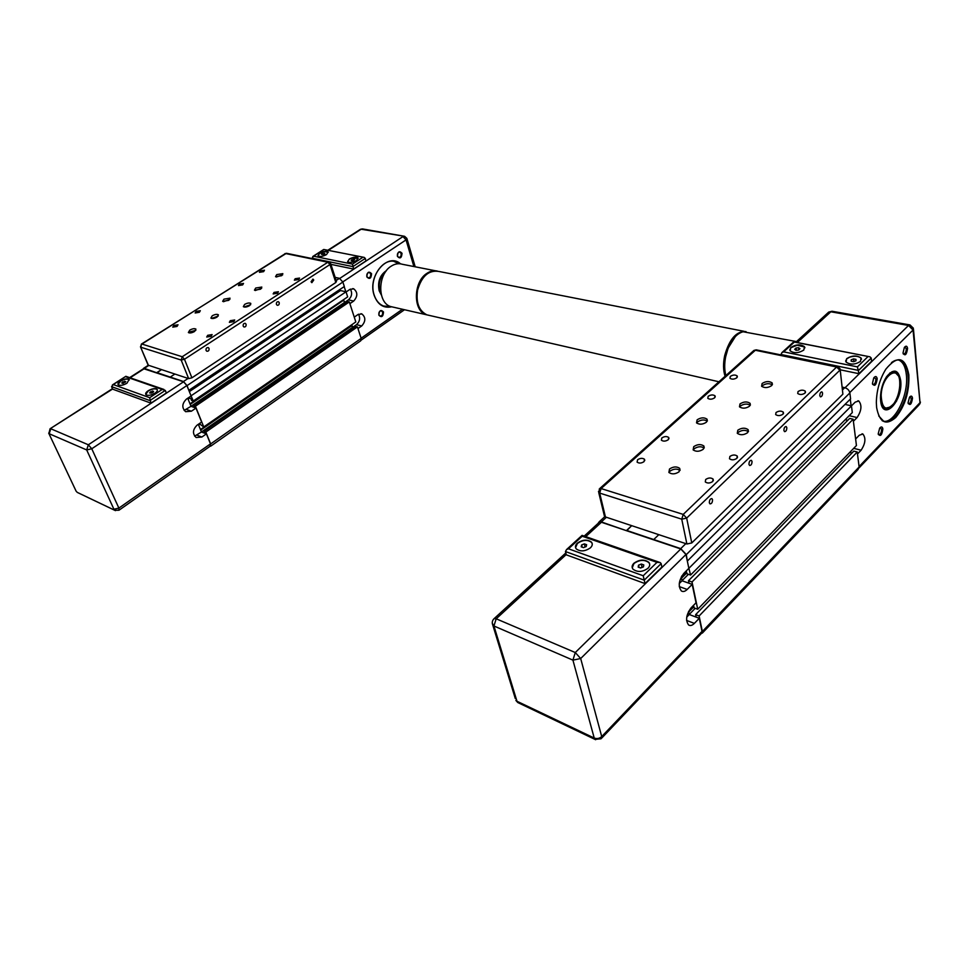 <?xml version="1.0" encoding="UTF-8"?>
<svg xmlns="http://www.w3.org/2000/svg" width="969" height="969" viewBox="0 0 969 969"><rect width="100%" height="100%" fill="white"/><g stroke="black" fill="none" stroke-linecap="round" stroke-linejoin="round"><path stroke-width="1.45" d="M598.079 523.393L599.096 521.903L601.325 521.928L626.677 530.758L631.679 525.658L626.604 530.418L680.735 548.611L686.318 554.607L687.251 560.663M599.217 489.079L601.083 488.558L599.678 493.088L681.74 519.166L683.218 514.406L686.67 518.1L681.74 519.166L686.888 543.984L658.811 534.67L653.736 539.539L658.811 534.67L605.443 516.949L599.678 493.088L598.467 491.404M688.584 611.427L689.25 614.528L696.13 617.108L695.621 614.661L699.121 615.969L702.355 631.497L700.672 634.211M598.66 522.872L601.41 522.267L680.807 548.963L685.955 554.486L688.85 568.355L683.799 573.406C678.712 580.395 677.925 586.257 681.401 590.981C683.133 592.011 685.059 591.502 687.191 589.443L692.193 584.38L682.055 580.77L689.02 583.241L688.487 580.722L692.023 581.981L697.716 609.259L694.216 607.963L693.453 605.419M688.765 567.955L690.582 575.053L687.033 573.805L686.088 571.129M842.424 387.176L844.75 387.685C847.548 388.533 849.244 390.289 849.849 392.929L850.588 398.853L687.602 560.797M845.016 404.4L851.472 405.866L689.129 568.076M857.892 400.778L858.764 400.972L855.191 402.147L851.472 405.866L852.308 412.564L690.582 575.053M686.5 571.286L681.825 575.961M686.827 572.849L681.498 578.178M688.414 574.29L682.031 580.697M845.186 419.722L847.766 420.328L845.186 419.722M692.023 581.981L853.144 419.226L849.668 418.426L688.487 580.722M853.144 419.226L856.439 445.522L697.716 609.259M693.937 606.655L688.717 612.02M695.185 608.326L689.238 614.455M849.765 452.402L852.03 452.971L849.765 452.402M699.121 615.969L857.25 452.002L853.81 451.142L695.621 614.661M857.25 452.002L859.128 466.997L857.977 469.602L702.271 633.145M637.578 459.766C640.194 458.071 642.508 457.901 644.506 459.27L644.034 461.632C641.417 463.339 639.104 463.509 637.105 462.14L637.578 459.766M661.827 437.964C664.431 436.292 666.733 436.135 668.731 437.491L668.283 439.72C665.667 441.392 663.377 441.561 661.379 440.205L661.827 437.964M705.686 479.485C708.412 477.669 710.871 477.523 713.075 479.061L712.699 481.52C709.962 483.337 707.503 483.483 705.299 481.944L705.686 479.485M729.875 456.46C732.588 454.667 735.047 454.534 737.239 456.06L736.876 458.361C734.151 460.154 731.692 460.287 729.5 458.773L729.875 456.46M708.182 396.297C710.774 394.674 713.051 394.528 715.025 395.837L714.625 397.835C712.033 399.458 709.744 399.616 707.77 398.295L708.182 396.297M730.347 376.372C732.927 374.773 735.192 374.628 737.167 375.924L736.779 377.813C734.199 379.412 731.922 379.557 729.948 378.261L730.347 376.372M776.024 412.528C778.713 410.795 781.147 410.674 783.315 412.152L782.988 414.187C780.287 415.919 777.853 416.052 775.672 414.575L776.024 412.528M798.044 391.561C800.733 389.865 803.156 389.732 805.312 391.185L804.997 393.111C802.308 394.819 799.885 394.94 797.717 393.487L798.044 391.561M703.3 449.241C699.509 451.699 696.13 451.917 693.15 449.882L693.743 446.636C697.523 444.177 700.902 443.972 703.882 446.006L703.3 449.241M704.172 448.041C701.132 446.14 697.801 446.394 694.155 448.792L693.271 450.016M679.075 471.782C675.272 474.289 671.88 474.519 668.889 472.448L669.506 469.008C673.31 466.513 676.701 466.295 679.681 468.354L679.075 471.782M680.032 470.425C677.004 468.475 673.637 468.717 669.954 471.176L668.985 472.557M747.608 432.695C743.78 435.166 740.34 435.372 737.288 433.288L737.821 430.2C741.636 427.741 745.076 427.547 748.116 429.63L747.608 432.695M748.371 431.665C745.258 429.715 741.866 429.957 738.196 432.368L737.409 433.422M771.639 385.626C767.884 387.975 764.541 388.181 761.61 386.219L762.131 383.494C765.873 381.156 769.204 380.962 772.148 382.925L771.639 385.626M772.281 384.826C769.216 383.094 765.946 383.361 762.47 385.614L761.804 386.437M749.546 406.193C745.779 408.579 742.424 408.785 739.48 406.798L740.013 403.916C743.768 401.529 747.123 401.336 750.079 403.322L749.546 406.193M750.26 405.272C747.208 403.479 743.913 403.734 740.377 406.035L739.65 406.98M706.449 422.193C702.719 424.579 699.412 424.797 696.529 422.859L697.135 419.819C700.853 417.445 704.16 417.239 707.031 419.177L706.449 422.193M707.273 421.127C704.293 419.371 701.047 419.65 697.535 421.939L696.699 423.041M709.332 502.802C709.381 500.016 710.241 498.635 711.924 498.635L712.542 499.689C712.494 502.475 711.634 503.868 709.95 503.856L709.332 502.802M748.964 464.381C749.025 461.716 749.824 460.36 751.387 460.323L752.017 461.426C751.968 464.09 751.157 465.435 749.594 465.471L748.964 464.381M783.909 430.502C783.957 427.947 784.72 426.626 786.174 426.554L786.816 427.68C786.755 430.248 785.992 431.556 784.539 431.629L783.909 430.502M819.798 395.703C819.859 393.244 820.573 391.961 821.93 391.864L822.56 393.014C822.499 395.473 821.785 396.757 820.428 396.854L819.798 395.703M842.885 394.153L691.769 542.943L686.67 518.1L839.832 370.267L836.635 366.997L837.858 366.621L840.062 368.801L842.885 394.153L840.196 369.758M686.888 543.984L691.769 542.943M604.22 515.278L605.443 516.949M647.995 568.258C642.483 572.134 637.493 572.449 633.023 569.203C631.594 567.325 631.885 565.339 633.908 563.255C639.407 559.416 644.385 559.113 648.855 562.359C650.26 564.212 649.969 566.187 647.995 568.258M649.678 564.079L648.915 562.638C644.446 559.392 639.467 559.682 633.968 563.534L632.248 567.773M590.424 547.824C585.094 551.47 580.37 551.833 576.252 548.902C574.908 547.11 575.259 545.196 577.318 543.173C582.635 539.539 587.347 539.2 591.465 542.131C592.798 543.9 592.459 545.789 590.424 547.824M592.204 543.633L591.526 542.398C587.42 539.467 582.708 539.806 577.391 543.439L575.574 547.679M681.243 576.991L682.055 580.77L679.269 583.568M601.737 738.075L701.181 633.678L702.016 631.364L699.279 618.283L694.373 623.382C692.229 625.502 690.316 626.035 688.62 624.993C685.337 620.414 686.161 614.697 691.091 607.854L696.045 602.766L692.193 584.38M699.279 618.283L689.25 614.528L686.742 617.12M583.459 547.618L581.194 546.807L581.642 544.953L584.355 543.888L586.633 544.699L586.184 546.564L583.459 547.618L585.143 546.952L584.355 543.888M581.642 544.953L582.212 547.17M641.345 564.055L643.791 564.927L643.428 566.889L640.618 567.991L638.171 567.131L638.547 565.157L641.345 564.055L642.072 567.204L640.315 567.895M638.547 565.157L639.068 567.446M582.212 536.22L656.97 562.347L643.222 575.756L568.476 548.793L582.212 536.22L582.09 535.36L659.441 562.311M568.476 548.793L566.526 549.593L565.46 551.543L644.24 580.165L661.137 563.619L660.228 562.589L656.97 562.347M643.222 575.756L645.027 583.592L566.332 554.849L565.46 551.543M661.137 563.619L661.9 567.047L645.027 583.592M891.48 362.612C894.799 360.093 897.851 359.39 900.649 360.492C904.683 362.382 907.141 367.215 908.001 374.979C910.775 396.357 894.508 427.159 883.425 420.982L878.774 416.004M882.42 420.861C893.575 425.706 909.055 395.497 906.354 374.652C905.482 366.888 903.035 362.055 898.99 360.165L898.517 359.996M876.63 407.622C879.573 422.629 885.957 425.924 895.768 417.482C905.107 405.963 909.467 391.73 908.849 374.797C905.264 356.822 897.609 354.933 885.872 369.141C879.779 379.012 876.606 390.168 876.339 402.583L876.63 407.622M889.869 372.932L895.513 371.696C897.984 372.859 899.486 375.815 900.031 380.575C901.8 393.789 891.71 412.891 884.854 409.088L881.984 406.072M900.673 380.429C898.42 369.395 893.697 368.196 886.49 376.82C882.589 383.046 880.591 390.095 880.47 397.956L880.639 400.803C882.662 422.52 903.387 400.996 900.673 380.429M860.496 361.413C855.155 364.719 850.346 364.938 846.07 362.067L846.676 358.639C852.005 355.357 856.802 355.138 861.078 358.009L860.496 361.413M845.634 361.122L846.7 358.893L849.571 357.186C854.694 355.635 858.546 355.986 861.114 358.264L861.55 359.22M790.813 347.459C795.961 344.334 800.515 344.08 804.488 346.708L803.798 350.063C798.65 353.201 794.083 353.467 790.123 350.839L790.813 347.459M789.711 350.003L790.861 347.714L797.208 345.218L804.524 346.963L804.924 347.798M898.106 375.597L895.114 372.375C891.516 371.26 887.979 373.925 884.479 380.357M881.16 395.388C881.766 374.991 899.656 363.411 899.765 382.925L899.741 385.686C899.22 392.566 897.27 398.525 893.89 403.54C886.187 411.631 881.935 408.918 881.16 395.388M880.47 397.205C880.615 403.165 882.081 406.883 884.867 408.337L890.608 407.004M874.195 377.353L875.891 379.024C875.77 382.525 874.789 384.366 872.936 384.56L872.572 384.269M872.427 383.494C874.595 386.946 876.182 385.359 877.187 378.734C876.606 376.093 875.443 375.851 873.723 377.983L872.427 383.494M904.719 346.987L906.306 348.695C906.172 352.062 905.24 353.867 903.52 354.073L903.193 353.855M903.023 352.958C905.046 356.422 906.56 354.908 907.578 348.404C907.069 345.812 905.991 345.509 904.356 347.483L903.023 352.958M909.818 396.842L911.248 398.453C911.102 401.784 910.17 403.552 908.474 403.77L908.195 403.576M908.05 402.801C910.024 406.035 911.502 404.497 912.507 398.174C912.047 395.812 911.054 395.485 909.528 397.205L908.05 402.801M880.058 427.68L881.596 429.267C881.451 432.719 880.47 434.536 878.653 434.718L878.338 434.475M878.217 433.821C880.324 437.031 881.875 435.42 882.868 428.988C882.359 426.59 881.293 426.312 879.682 428.153L878.217 433.821M855.615 438.993L859.273 435.238L862.882 434.015C866.056 438.109 865.474 443.511 861.114 450.197L857.492 453.964M851.121 405.781L850.285 399.155M858.764 400.972C862.119 405.199 861.562 410.711 857.093 417.542L853.398 421.273M799.97 348.707L798.674 350.003L796.034 350.306L794.689 349.312L795.973 348.016L798.613 347.714L799.97 348.707M798.613 347.714L798.904 349.773M795.973 348.016L796.3 350.281M793.599 341.924L869.944 356.822L871.228 358.033L871.591 361.28L858.946 373.695L857.42 366.876L783.655 351.856L781.898 352.619L780.869 354.908M858.946 373.695L840.196 369.807M855.966 359.354L856.002 360.747L853.616 361.667L851.206 361.195L851.194 359.802L853.568 358.893L855.966 359.354M851.194 359.802L851.363 361.231M853.568 358.893L853.895 361.558M143.146 368.959L144.272 368.365L156.966 372.847L161.496 369.589L156.857 372.593L183.444 381.52L187.053 385.614L188.761 390.192M141.365 344.104L140.88 347.241L181.179 360.044L182.233 356.737L184.461 359.257L181.179 360.044L188.652 378.6L174.904 374.046L170.253 377.086L174.904 374.046L148.39 365.24L140.469 346.805M351.214 325.124L352.595 327.34L201.443 431.968L204.871 433.276L204.12 431.411L205.84 432.065L210.648 443.935L209.982 446.321M143.569 368.68L183.553 381.786L186.884 385.553L191.099 395.982L186.436 399.107C181.93 403.637 181.663 407.828 185.624 411.692L191.365 411.219L195.992 408.082L191.014 406.302L194.43 407.525L193.655 405.623L195.399 406.229L203.769 426.941L199.251 423.683M190.978 395.679L193.279 400.996L191.547 400.391L190.76 398.477L188.543 397.702M335.165 277.388L339.453 278.321L342.869 282.04L344.322 286.521L188.931 390.253M338.242 290.567L188.846 390.41M338.266 290.639L339.865 291.003M191.147 395.74L346.03 291.814L340.519 290.567L189.33 391.609M346.03 291.814L347.677 296.889L193.279 400.996M189.694 398.102L188.107 399.167M343.014 300.039L190.009 403.819M343.159 300.511L190.227 404.376M343.886 300.669L344.479 302.51L191.002 406.277M344.479 302.51L345.642 302.776L344.516 302.522L348.452 299.857C351.844 296.696 352.486 293.11 350.39 289.113M195.399 406.229L349.324 301.94L347.508 301.516L193.655 405.623M349.324 301.94L355.817 321.95L203.769 426.941M200.098 423.998L198.621 425.016M351.287 325.366L200.462 429.546M352.013 325.548L200.692 430.115M352.595 327.34L353.867 327.655L352.631 327.352L356.507 324.663C359.778 321.599 360.456 318.111 358.542 314.21M205.84 432.065L357.428 326.892L355.611 326.444L204.12 431.411M357.428 326.892L361.158 338.387L360.747 340.785L210.745 446.14M173.778 325.487L178.017 324.772L177.024 326.432L172.773 327.134L173.778 325.487M196.101 311.388L200.329 310.698L199.372 312.284L195.144 312.987L196.101 311.388M207.693 335.31L212.102 334.596L211.133 336.304L206.712 337.018L207.693 335.31M230.295 320.691L234.704 319.988L233.771 321.635L229.362 322.326L230.295 320.691M239.331 284.111L243.534 283.433L242.65 284.898L238.447 285.576L239.331 284.111M260.261 270.896L264.464 270.23L263.616 271.647L259.413 272.313L260.261 270.896M274.021 292.408L278.406 291.742L277.546 293.256L273.161 293.934L274.021 292.408M295.182 278.733L299.554 278.067L298.731 279.52L294.358 280.186L295.182 278.733M217.044 317.081C214.331 318.547 212.284 318.874 210.891 318.086L212.235 315.785C214.948 314.331 216.995 313.992 218.376 314.792L217.044 317.081M218.243 316.039L211.642 318.45M194.539 331.495C191.814 332.973 189.754 333.312 188.374 332.512L189.779 330.114C192.492 328.648 194.551 328.321 195.932 329.109L194.539 331.495M195.823 330.368L190.421 331.737L189.125 332.888M249.542 305.659C246.829 307.125 244.757 307.452 243.34 306.64L244.624 304.411C247.337 302.958 249.408 302.631 250.826 303.43L249.542 305.659M250.68 304.678L244.079 307.016M281.652 275.693L275.547 276.649L276.746 274.59L282.839 273.646L281.652 275.693M282.645 274.869L276.31 277.013M260.576 289.198L254.459 290.155L255.707 288.023L261.812 287.066L260.576 289.198M261.642 288.29L255.222 290.53M228.732 300.354L222.664 301.335L223.972 299.142L230.028 298.161L228.732 300.354M229.859 299.397L223.439 301.71M206.046 350.39C205.84 348.368 206.591 347.435 208.311 347.605L209.038 348.44C209.256 350.463 208.505 351.384 206.785 351.214L206.046 350.39M243.195 326.117C242.989 324.167 243.691 323.258 245.314 323.367L246.078 324.227C246.283 326.178 245.581 327.086 243.958 326.977L243.195 326.117M276.431 304.399C276.226 302.522 276.892 301.625 278.418 301.698L279.205 302.582C279.411 304.448 278.745 305.356 277.207 305.271L276.431 304.399M311.061 281.761L312.939 279.096L313.75 280.005L311.861 282.669L311.061 281.761M335.831 282.488L191.91 377.825L184.461 359.257L329.957 264.549L327.837 262.236L329.109 262.042L330.586 263.411L329.957 264.549L335.831 282.488L336.449 281.337L330.683 263.689M188.652 378.6L191.91 377.825M147.978 364.792L148.39 365.24L143.557 368.341M154.919 393.196C150.97 395.413 147.978 395.909 145.944 394.686C145.193 393.62 145.919 392.324 148.124 390.786C152.06 388.593 155.04 388.097 157.075 389.32C157.826 390.362 157.111 391.658 154.919 393.196M157.341 389.768L157.16 389.526C155.137 388.303 152.145 388.787 148.209 390.991L145.762 394.444M126.903 383.252C123.051 385.383 120.144 385.88 118.218 384.741C117.503 383.724 118.242 382.464 120.447 380.962C124.298 378.843 127.181 378.346 129.119 379.497L126.903 383.252M129.361 379.909L129.204 379.691C127.266 378.552 124.383 379.036 120.531 381.156L118.061 384.523M187.732 398.235L191.014 406.302L184.134 410.408M198.33 424.313L201.455 432.004L194.636 436.159M119.151 510.106L210.382 446.043L210.479 443.875L206.421 433.858L201.867 437.031L196.126 437.516C192.346 433.749 192.649 429.642 197.046 425.185L201.637 422.036L195.992 408.082M122.881 383.421L121.767 383.021L122.627 381.907L125.74 381.592L122.881 383.421M124.613 381.192L125.122 382.38M122.627 381.907L123.233 383.3M152.448 391.04L153.623 391.452L152.775 392.615L149.565 392.929L152.448 391.04L152.981 392.324M150.413 391.779L151.031 393.244M125.619 376.675L162.186 389.453L149.674 397.702L113.3 384.584L125.849 376.311L163.906 389.441M113.3 384.584L111.568 386.655L149.892 400.572L165.287 390.41L162.186 389.453M149.674 397.702L150.982 403.152L112.658 389.163L111.568 386.655M165.287 390.41L166.353 392.99L150.982 403.152M206.421 433.858L201.455 432.004M390.531 306.519L383.554 306.047C379.158 304.29 376.033 300.62 374.179 295.036C368.353 278.793 383.058 256.664 395.958 261.909L399.482 263.738M384.645 306.386L389.913 306.265M400.524 263.834C387.733 252.001 367.227 276.117 374.167 295.315C377.68 304.666 383.53 308.493 391.706 306.798M381.289 294.661L379.206 290.615C377.438 281.967 379.787 275.378 386.256 270.848M386.486 270.545C379.824 275.16 377.389 281.918 379.194 290.821L381.374 295.036M356.507 260.54C352.716 262.551 349.809 262.974 347.762 261.812L349.252 259.086C353.031 257.088 355.95 256.664 357.985 257.827L356.507 260.54M347.617 261.582L349.312 259.28L351.723 258.105L358.203 258.251M319.649 253.163C323.343 251.225 326.165 250.801 328.103 251.904L326.577 254.544C322.871 256.494 320.049 256.918 318.098 255.828L319.649 253.163M317.977 255.622L319.709 253.357L324.579 251.577L328.297 252.291M385.65 271.671C380.95 275.051 378.673 280.114 378.831 286.848L381.059 293.655M380.841 292.444L379.291 286.824C379.097 280.877 380.987 276.177 384.959 272.701M366.851 276.468C366.597 273.876 367.469 272.568 369.48 272.568L370.667 273.912C370.909 276.516 370.025 277.824 368.014 277.812L366.851 276.468M366.815 276.88C369.601 279.629 371.188 278.575 371.563 273.694C368.789 270.932 367.203 271.986 366.815 276.88M397.423 255.973C397.193 253.454 398.017 252.17 399.931 252.134L401.118 253.503C401.36 256.022 400.512 257.306 398.61 257.342L397.423 255.973M397.423 256.361C400.076 259.123 401.614 258.093 402.014 253.284C399.349 250.523 397.823 251.54 397.423 256.361M378.879 314.768C378.649 312.175 379.533 310.892 381.532 310.904L382.61 312.175C382.84 314.768 381.956 316.051 379.957 316.027L378.879 314.768M378.867 315.191C381.568 317.808 383.118 316.73 383.506 311.957C380.793 309.329 379.254 310.407 378.867 315.191M354.254 317.129L358.021 314.525L361.861 313.944C365.834 317.311 365.785 321.32 361.716 325.959L357.961 328.564M398.816 263.713L394.032 261.448M345.848 291.766L344.177 286.618M346.09 291.972L349.918 289.404L353.709 288.823C357.852 292.263 357.84 296.344 353.673 301.068L349.882 303.648M351.783 324.736L352.631 327.352M343.583 299.651L344.516 302.522M324.906 253.781L323.61 254.665L321.429 254.314L322.725 253.43L324.906 253.781M324.458 253.175L324.7 253.914M322.725 253.43L323.149 254.726M363.896 257.33L323.743 249.469L364.308 257.415L366.185 260.782L353.649 269.067L352.486 264.125L313.544 256.204L311.933 258.517M353.649 269.067L330.901 264.355M354.739 259.353L352.401 260.903L351.129 260.661L353.467 259.111L354.739 259.353M351.674 259.765L352.013 260.831M353.467 259.111L353.867 260.37M735.386 336.522L727.319 349.409L725.236 356.725C723.879 363.908 724.097 370.182 725.878 375.572C724.4 370.061 724.315 363.847 725.636 356.883L727.828 349.179C731.789 339.283 736.864 333.481 743.066 331.749L796.506 341.597M393.547 307.221L390.592 306.543C377.329 302.631 377.522 274.409 391.052 266.257C394.868 263.762 398.683 263.108 402.474 264.307L435.444 270.775M437.285 271.041C433.797 270.278 430.321 271.054 426.857 273.391C413.254 281.822 412.855 310.758 426.106 314.683L429.061 315.349M725.078 376.275C723.153 370.279 723.044 363.327 724.727 355.429C729.524 338.787 736.634 330.853 746.033 331.604M429.836 315.531L426.881 314.852C418.899 310.795 415.81 302.546 417.603 290.094C421.745 275.971 428.916 269.77 439.09 271.49L744.083 331.313M606.412 517.276L601.325 521.928M844.75 387.685L842.739 389.647M685.822 543.633L680.735 548.611M849.849 392.929L686.318 554.607M859.128 466.997L702.355 631.497M837.543 366.548L756.595 349.918L753.434 350.875M755.348 350.257L836.635 366.997L683.218 514.406L601.083 488.558L755.348 350.257M687.191 589.443L679.257 586.596M694.373 623.382L686.585 620.426M685.955 554.486L580.685 658.532L572.921 660.131L575.283 652.537L496.189 618.791L493.936 625.986L572.921 660.131L594.227 738.051C596.965 739.044 599.46 738.548 601.713 736.573L580.685 658.532L575.283 652.537L680.807 548.963M702.016 631.364L601.713 736.573L601.059 738.79L594.99 739.359L594.227 738.051L516.974 701.253L518.572 702.913M595.656 739.71L517.773 702.525L515.871 700.417L516.974 701.253L493.936 625.986L492.276 623.273M515.29 698.528L492.821 625.199C491.78 622.643 492.24 620.439 494.19 618.585L493.524 619.239M566.247 554.522L496.189 618.791L494.19 618.585L565.823 552.948M601.41 522.267L585.773 536.608M861.114 450.197L853.689 448.344M859.079 466.598L920.017 402.668L913.488 329.448M849.789 392.566L913.052 330.029L920.017 402.668L918.891 405.09L859.128 467.845M857.093 417.542L849.183 415.713M780.808 354.472L858.558 370.424L871.228 358.033M783.655 351.856L794.083 342.323M867.727 356.822L857.42 366.876M827.926 312.817L832.371 311.315L909.649 324.869M797.317 342.541L830.833 311.788L908.522 325.451L910.012 324.93L913.367 328.212L913.052 330.029L908.522 325.451L845.041 387.757M148.875 365.398L144.272 368.365M339.453 278.321L336.182 280.489M188.131 378.431L183.444 381.52M342.869 282.04L187.053 385.614M361.158 338.387L210.648 443.935M328.77 261.981L286.751 253.345L284.91 253.624M285.492 253.515L327.837 262.236L182.233 356.737L141.898 344.043L285.492 253.515M191.365 411.219L186.387 409.427M201.867 437.031L196.913 435.154M186.884 385.553L91.764 448.768L86.689 449.943L88.336 444.783L50.8 428.77L49.213 433.749L86.689 449.943L113.918 509.222L118.884 508.095L91.764 448.768L88.336 444.783L183.553 381.786M210.479 443.875L118.884 508.095L118.993 510.227L114.778 510.288L78.077 492.773M115.456 510.639L77.278 492.397L76.091 491.126L48.692 433.119M75.897 490.702L48.886 433.531L50.061 428.782M112.61 389.029L50.194 428.698L112.452 388.678M144.369 368.608L130.246 377.692M361.716 325.959L356.507 324.663M361.11 338.242L402.45 309.256M342.82 281.906L406.047 239.888L413.896 266.548M353.673 301.068L348.452 299.857M311.824 258.178L352.873 266.608L365.422 258.323M313.544 256.204L323.658 249.723M362.685 257.415L352.486 264.125M360.214 229.435L362.745 228.963L404.182 236.23M328.321 250.341L361.146 229.229L404.594 236.303L406.859 238.374L406.047 239.888L402.983 236.581L339.768 278.418M604.826 516.659L599.096 521.903M644.506 459.27L644.773 460.529M668.731 437.491L668.973 438.703M713.075 479.061L713.354 480.539M737.239 456.06L737.482 457.465M715.025 395.837L715.231 396.963M737.167 375.924L737.348 377.002M783.315 412.152L783.521 413.436M805.312 391.185L805.493 392.421M707.358 420.897L707.031 419.177M750.357 405.042L750.079 403.322M772.402 384.56L772.148 382.925M748.443 431.496L748.116 429.63M680.081 470.304L679.681 468.354M704.233 447.872L703.882 446.006M756.304 349.845L753.955 350.403L599.738 488.558L598.721 492.494L604.486 516.356M566.526 549.593L582.09 535.36M599.339 522.243L584.234 536.075M883.425 420.982L882.214 420.703M884.854 409.088L884.019 408.906M884.867 408.337L883.316 407.985M906.754 396.055L905.942 395.885M899.171 394.431L898.566 394.298M895.913 401.033L896.543 401.178M903.677 402.729L904.501 402.898M862.035 433.809L862.882 434.015M893.527 372.06L891.952 371.733M893.866 371.357L895.513 371.696M869.411 356.713L793.744 341.839L781.898 352.619M832.032 311.255L828.713 312.091L795.803 342.239M898.99 360.165L900.649 360.492M919.86 403.952L920.429 402.062M286.461 253.272L141.462 344.043L140.578 347.059L148.087 365.059M112.428 384.923L125.849 376.311M143.715 368.595L129.798 377.535M360.916 313.714L361.861 313.944M352.728 288.605L353.709 288.823M323.743 249.469L312.733 256.531M362.394 228.902L360.395 229.314L327.837 250.244M395.086 261.739L395.958 261.909M415.204 266.802L406.98 238.786M361.292 340.058L404.497 309.729M426.106 314.683L390.592 306.543M426.881 314.852L718.95 381.774"/></g></svg>
